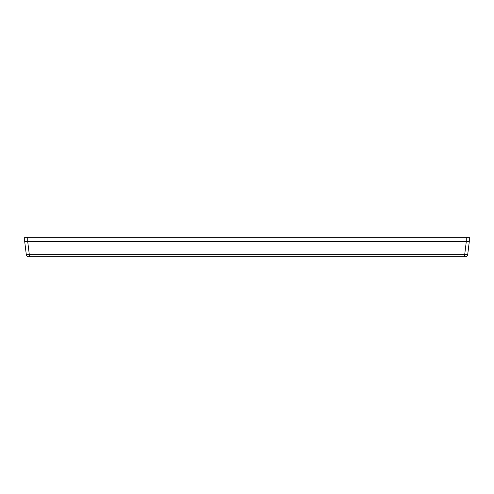 <?xml version="1.0" encoding="UTF-8"?>
<svg xmlns="http://www.w3.org/2000/svg" width="494" height="494" viewBox="0 0 494 494"><rect width="100%" height="100%" fill="white"/><g stroke="black" fill="none" stroke-linecap="round" stroke-linejoin="round"><path stroke-width="0.74" d="M27.726 237.311L466.274 237.311L466.274 241.547L27.726 241.547L27.726 237.311L24.7 237.311L24.7 241.547L24.7 237.311M28.566 256.689A2.272 2.272 0 0 1 26.312 254.694A2.272 2.272 0 0 0 28.566 256.689L465.434 256.689A2.272 2.272 0 0 0 467.688 254.694L469.3 241.554L469.3 237.311L466.274 237.311M466.274 241.547L469.3 241.554L467.688 254.694A2.272 2.272 0 0 1 465.434 256.689M29.319 256.689L29.319 254.694L26.312 254.694L24.7 241.554L26.312 254.694M464.681 256.689L464.681 254.694L29.319 254.694L27.707 241.554L24.7 241.554M24.861 241.597L27.726 241.547M469.3 237.311L469.3 241.554L466.293 241.554L464.681 254.694L467.688 254.694"/></g></svg>
